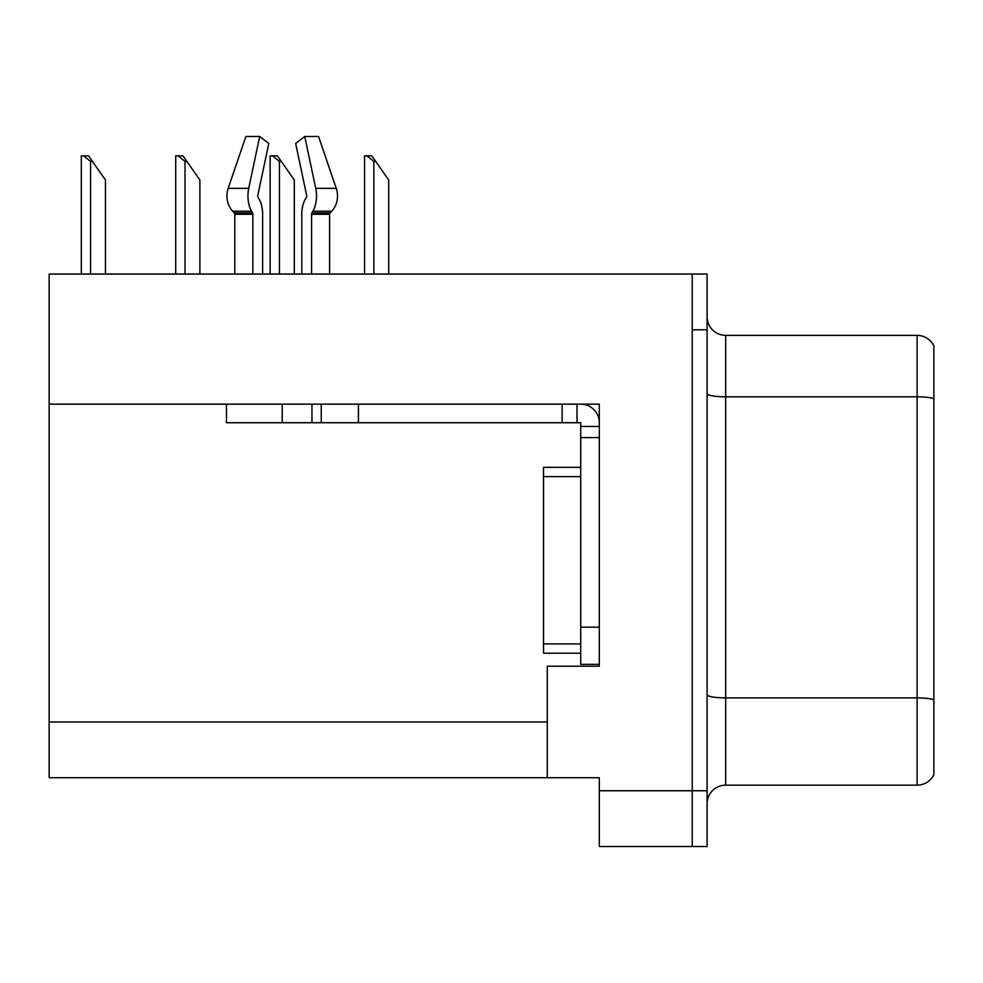 <?xml version="1.0" encoding="UTF-8"?>
<svg xmlns="http://www.w3.org/2000/svg" width="983" height="983" viewBox="0 0 983 983"><rect width="100%" height="100%" fill="white"/><g stroke="black" fill="none" stroke-linecap="round" stroke-linejoin="round"><path stroke-width="1.47" d="M599.298 404.148L599.298 666.204L547.261 666.204L547.261 777.725L599.298 777.725L599.298 846.498L692.229 846.498L692.229 790.737L692.229 846.498L707.096 846.498L707.096 790.737L692.229 790.737L692.229 274.048L49.15 274.048L49.15 404.148L599.298 404.148M49.15 404.148L49.15 777.725L547.261 777.725M707.096 803.75A18.591 18.591 0 0 1 725.687 785.159L917.127 785.159L917.127 335.375L725.687 335.375A18.591 18.591 0 0 1 707.096 316.796A18.591 18.591 0 0 0 725.687 335.375L725.687 785.159M692.229 274.048L707.096 274.048L707.096 329.796L692.229 329.796L692.229 790.737L599.298 790.737M933.85 345.856A18.591 18.591 0 0 0 917.127 335.375A18.591 18.591 0 0 1 933.85 345.856L933.85 774.678A18.591 18.591 0 0 1 917.127 785.159M707.096 329.796L707.096 790.737M933.85 399.393L933.85 699.724A18.591 3.232 180 0 0 917.127 697.905L725.687 697.905A18.591 3.232 0 0 1 707.096 694.674M321.244 404.148L321.244 422.727L226.459 422.727L226.459 404.148M311.586 274.048L311.586 214.269A1.855 0.983 90 0 1 311.918 212.893L312.913 211.198A20.446 10.764 -90 0 0 315.715 188.355L304.742 136.502L318.553 136.502L336.26 188.355A20.446 17.375 90 0 1 331.738 211.198L330.141 212.893A1.855 1.585 -90 0 0 329.612 214.269L329.612 274.048M262.633 274.048L262.633 214.269A20.446 10.764 90 0 0 259.057 199.045L258.074 197.362A1.855 0.983 -90 0 1 257.816 195.285L268.789 143.432L259.696 136.502L248.724 188.355A20.446 10.764 90 0 0 251.537 211.198L252.52 212.893A1.855 0.983 -90 0 1 252.852 214.269L252.852 274.048M234.826 274.048L234.826 214.269A1.855 1.585 90 0 0 234.298 212.893L232.701 211.198A20.446 17.375 -90 0 1 228.179 188.355L245.885 136.502L259.696 136.502M306.377 197.362A1.855 0.983 90 0 0 306.622 195.285A1.855 0.983 90 0 1 306.377 197.362L305.381 199.045A20.446 10.764 -90 0 0 301.806 214.269L301.806 274.048M257.816 195.285A1.855 0.983 -90 0 0 258.074 197.362L259.057 199.045M304.742 136.502L295.65 143.432L306.622 195.285M321.244 422.727L358.414 422.727L358.414 404.148L562.129 404.148L562.129 422.727L580.707 422.727L580.707 426.45L599.298 426.45M358.414 422.727L562.129 422.727M580.707 664.348L599.298 664.348L580.707 664.348L580.707 426.45M580.707 404.148A18.591 18.591 0 0 1 599.298 422.739M576.996 422.727L576.996 404.148M580.707 627.179L599.298 627.179L599.298 437.595L580.707 437.595M580.707 467.343L543.538 467.343L543.538 653.204L580.707 653.204M92.451 161.409L90.596 161.409L83.567 155.83L88.544 155.83L105.464 180L105.464 274.048M81.306 274.048L81.306 155.83L83.567 155.83M375.703 161.409L373.847 161.409L366.819 155.83L371.795 155.83L388.715 180L388.715 274.048M364.558 274.048L364.558 155.83L366.819 155.83M281.285 161.409L279.43 161.409L272.402 155.83L277.378 155.83L294.298 180L294.298 274.048M270.141 274.048L270.141 155.83L272.402 155.83M186.868 161.409L185.013 161.409L177.984 155.83L182.961 155.83L199.881 180L199.881 274.048M175.724 274.048L175.724 155.83L177.984 155.83M49.15 721.964L547.261 721.964M933.85 398.631A18.591 3.232 180 0 0 917.127 396.813L725.687 396.813A18.591 3.232 0 0 1 707.096 393.581M282.219 422.727L282.219 404.148M329.612 214.269L311.586 214.269M252.852 214.269L234.826 214.269M248.724 188.355L228.179 188.355M336.26 188.355L315.715 188.355M251.537 211.198L232.701 211.198M331.738 211.198L312.913 211.198M252.52 212.893L234.298 212.893M330.141 212.893L311.918 212.893M311.955 422.727L311.955 404.148M543.538 643.902L580.707 643.902M543.538 476.632L580.707 476.632M90.596 274.048L90.596 161.409M373.847 274.048L373.847 161.409M279.43 274.048L279.43 161.409M185.013 274.048L185.013 161.409"/></g></svg>
